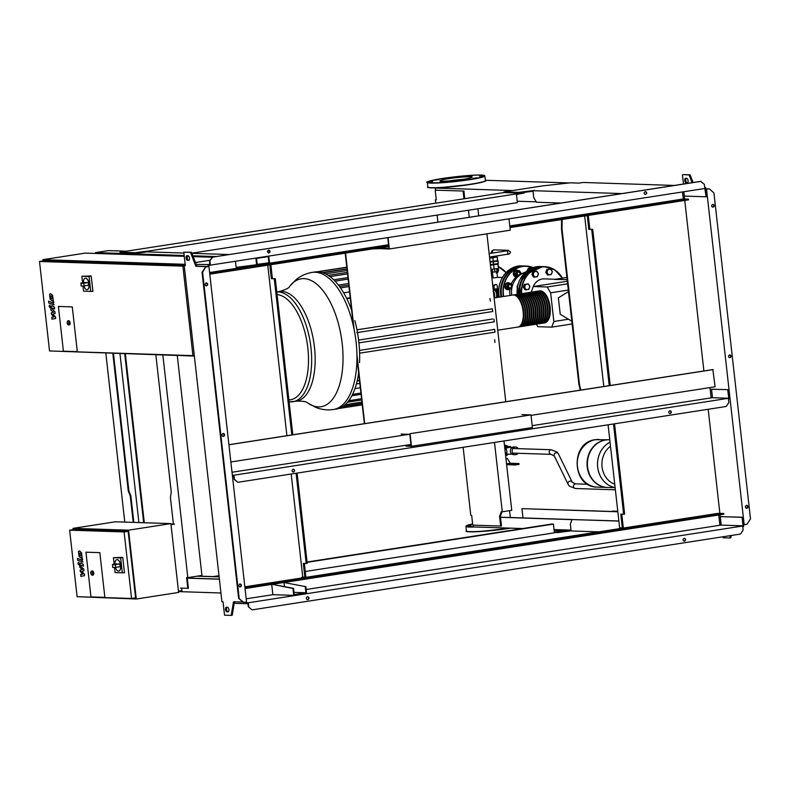 <?xml version="1.0" encoding="UTF-8"?>
<svg xmlns="http://www.w3.org/2000/svg" width="790" height="790" viewBox="0 0 790 790"><rect width="100%" height="100%" fill="white"/><g stroke="black" fill="none" stroke-linecap="round" stroke-linejoin="round"><path stroke-width="1.19" d="M79.217 553.257L79.415 555.054L80.422 555.893L81.321 555.844L81.4 555.024L80.116 553.207L79.217 553.257L80.116 553.207M80.422 555.893L81.321 555.844M79.02 556.318L80.629 557.829L82.061 557.582L81.528 552.783L79.899 551.272L78.477 551.519L79.02 556.318M79.899 551.272L78.477 551.519M80.629 557.829L82.061 557.582M81.913 562.045L82.654 559.152L81.824 558.807L81.637 560.09L77.46 558.352L77.677 560.288L82.93 561.986M81.913 559.547L81.637 560.09M78.398 562.371L77.953 563.527L78.654 564.712L79.089 563.566L78.348 562.371L79.02 562.273M78.654 564.712L79.385 564.603M80.422 563.092L79.563 564.889L79.849 567.447L82.387 569.462L80.136 570.044L80.313 571.555L82.91 574.133L80.629 574.379L80.847 576.374L84.51 575.683L84.323 573.994L81.676 571.348L83.957 570.755L83.77 569.067L80.491 566.183L80.698 565.048L83.444 566.173L83.227 564.238L80.768 562.934M80.432 565.581L80.698 565.048M50.363 296.043L50.57 297.84L52.476 298.63L52.268 296.833L50.363 296.043L51.261 295.993M51.567 298.679L52.476 298.63M50.165 299.104L51.785 300.615L53.216 300.368L52.673 295.569L51.044 294.058L49.622 294.305L50.165 299.104M51.044 294.058L49.622 294.305M51.785 300.615L53.216 300.368M53.058 304.831L53.809 301.938L52.979 301.592L52.782 302.876L48.605 301.138L48.822 303.074L54.085 304.772M53.058 302.333L52.782 302.876M49.543 305.157L49.108 306.313L49.809 307.498L50.244 306.352L49.493 305.167L50.175 305.059M49.809 307.498L50.54 307.389M51.567 305.878L50.708 307.675L50.995 310.243L53.532 312.248L51.291 312.83L51.459 314.341L54.056 316.918L51.775 317.165L52.002 319.16L55.656 318.469L55.468 316.78L52.831 314.134L55.102 313.541L54.915 311.853L51.577 308.367L51.854 307.833L54.599 308.959L54.382 307.024L51.913 305.72M51.577 308.367L51.854 307.833M489.612 257.777L494.639 256.829M491.183 257.214L489.593 257.53M489.642 258.004L496.624 256.869M491.133 256.799L491.429 257.51L494.668 257.086L494.57 256.266M490.037 261.559L497.562 260.68L497.266 256.839L496.624 256.878M493.256 261.352L492.871 257.905L497.266 256.839M497.562 260.68L497.177 257.244M489.652 258.113L492.871 257.905M490.116 262.191L497.453 261.184L497.374 260.493M490.383 264.571L498.233 263.643L498.085 260.917L497.433 260.957M490.126 262.27L498.085 260.917M493.582 264.364L493.325 262.073M498.233 263.643L497.976 261.352M490.452 265.173L497.789 264.166L497.71 263.485M490.916 269.37L498.549 268.472L497.769 263.959M490.452 265.233L498.184 263.929M494.125 269.163L493.661 265.035M498.549 268.472L498.085 264.344M492.298 269.281L492.614 272.145L491.469 272.106L491.153 269.351M492.614 272.145L494.905 271.938L494.589 269.094M494.905 271.938L496.989 271.612L496.673 268.768M496.989 271.612L497.651 271.365L497.354 268.659M69.638 530.159L73.668 529.537L128.138 531.305L135.603 597.842L131.575 598.474L77.104 596.707L69.638 530.159L124.109 531.937L131.575 598.474M99.846 552.635L104.863 597.378L90.969 596.924L85.952 552.18L99.846 552.635L104.863 597.378L90.969 596.924L85.952 552.18L99.846 552.635M128.138 531.305L124.109 531.937M128.563 530.179L136.285 599.018L178.609 592.441L170.887 523.602L128.563 530.179L72.986 528.372L73.124 529.616M80.659 596.815L136.285 599.018M170.887 523.602L115.31 521.795L72.986 528.372M178.471 591.187L181.957 590.653L181.68 588.165M171.005 524.649L174.491 524.106M173.395 524.076L170.936 523.997M114.935 564.1A5.787 2.745 81.2 0 1 116.9 559.636A5.787 2.745 81.2 0 1 120.564 565.452A5.787 2.745 81.2 0 1 118.678 571.081A5.787 2.745 81.2 0 1 115.449 567.418M116.95 559.626A5.787 2.745 81.2 0 1 116.999 559.616A5.787 2.745 81.2 0 1 120.663 565.433A5.787 2.745 81.2 0 1 118.777 571.061A5.787 2.745 81.2 0 1 118.727 571.071M112.723 564.455L112.615 567.398L115.064 567.477A1.392 0.662 81.2 0 0 115.123 567.467A1.392 0.662 81.2 0 0 115.567 566.055A1.392 0.662 81.2 0 0 114.748 564.722L112.308 564.643M115.962 563.951A1.392 0.662 81.2 0 1 116.012 563.932A1.392 0.662 81.2 0 1 116.071 563.932L119.191 564.03A1.392 0.662 81.2 0 1 120.001 565.373A1.392 0.662 81.2 0 1 119.557 566.786A1.392 0.662 81.2 0 1 119.497 566.786L115.182 567.457M114.165 564.218L113.434 557.691L122.756 557.375L120.643 557.928L122.322 572.819L115.103 572.582L114.53 567.457M122.756 557.375L124.474 572.75L122.322 572.819M113.434 557.691L120.643 557.928M91.561 574.824A2.084 0.988 -98.8 0 0 92.233 575.16L90.791 573.096A1.857 0.879 81.2 0 1 91.502 571.298A1.857 0.879 81.2 0 1 92.598 573.165A1.857 0.879 81.2 0 1 91.916 574.972A1.857 0.879 81.2 0 1 90.82 573.106L91.591 571.042L92.4 570.913A2.084 0.988 81.2 0 1 93.714 573.007A2.084 0.988 81.2 0 1 93.032 575.041L92.233 575.16A2.084 0.988 -98.8 0 0 92.914 573.135A2.084 0.988 -98.8 0 0 91.591 571.042A2.084 0.988 -98.8 0 0 91.057 571.565M505.965 458.714L507.417 458.486L505.936 458.437M506.538 463.868L515.12 464.145L515.208 464.945L519.04 464.352L518.951 463.552L510.221 463.266L507.417 458.486M515.208 464.945L506.637 464.668M515.12 464.145L518.951 463.552M506.538 463.839L510.221 463.266M518.21 448.651A3.822 3.348 91.9 0 0 512.147 451.396A3.822 3.348 91.9 0 0 518.052 453.282M515.594 447.061L513.816 447.002A3.822 3.348 91.9 0 0 513.569 454.645L515.347 454.704M504.899 449.184L506.262 448.977L506.884 451.169L506.805 453.104L505.363 453.332M505.649 453.282A3.476 3.051 91.9 0 0 507.516 454.102L512.177 454.25M505.511 453.302A3.595 3.15 91.9 0 0 508.316 454.122M505.383 453.529A3.595 3.15 91.9 0 0 507.318 454.201M505.422 453.914A3.822 3.348 91.9 0 0 508.414 454.132M510.192 447.505L509.412 447.259C506.805 448.128 506.212 448.108 507.634 447.199M507.565 446.577L510.291 446.399L507.565 446.577M504.553 446.123L504.929 446.765A3.822 3.348 91.9 0 0 504.632 446.824M507.763 454.359L505.857 455.03L505.778 454.388L505.551 455.07M506.617 446.834A3.822 3.348 91.9 0 0 504.751 447.94M506.647 447.091A3.595 3.15 91.9 0 0 504.8 448.365M506.657 447.219A3.595 3.15 91.9 0 0 504.869 448.927M506.667 447.338A3.476 3.051 91.9 0 0 504.889 449.135M505.63 455.761A5.323 4.671 91.9 0 0 508.108 454.25M506.667 446.775L505.472 446.735A3.822 3.348 91.9 0 0 504.929 446.765L504.85 446.074L506.479 445.827L504.543 446.024M506.479 445.827L507.377 446.607M507.901 446.528A5.323 4.671 91.9 0 0 504.968 445.204A5.323 4.671 91.9 0 0 504.454 445.224L504.968 445.204M598.968 439.457A23.858 20.925 91.9 0 0 577.431 466.515A23.858 20.925 91.9 0 0 597.418 487.144A23.858 20.925 -88.1 0 1 577.431 466.515A23.858 20.925 -88.1 0 1 598.968 439.457A23.858 20.925 91.9 0 0 598.938 439.457A23.858 20.925 91.9 0 0 595.512 439.665A23.858 20.925 91.9 0 0 577.401 466.515A23.858 20.925 91.9 0 0 597.388 487.134A23.858 20.925 91.9 0 0 597.408 487.134C571.713 487.519 569.876 442.321 595.314 439.675L608.754 439.773A23.858 20.925 -88.1 0 1 608.922 439.773M607.372 487.46A23.858 20.925 -88.1 0 1 607.204 487.46A23.858 20.925 -88.1 0 1 587.217 466.841A23.858 20.925 -88.1 0 1 608.754 439.773M615.134 487.716L607.53 487.469A23.858 20.925 -88.1 0 1 587.553 466.851A23.858 20.925 -88.1 0 1 609.08 439.783L609.762 439.803M615.114 487.529A23.858 20.925 -88.1 0 1 597.694 467.176A23.858 20.925 91.9 0 0 615.114 487.539A23.858 20.925 -88.1 0 1 597.665 467.176A23.858 20.925 -88.1 0 1 610.028 442.193A23.858 20.925 91.9 0 0 597.665 467.176A23.858 20.925 -88.1 0 1 610.028 442.203M614.748 484.24A21.212 18.605 -88.1 0 1 602.039 466.89A21.212 18.605 -88.1 0 1 610.482 446.251M492.851 286.572L494.096 286.187M493.938 286.01L495.212 284.854A1.392 1.215 -88.1 0 1 497.177 285.743L497.503 288.686L494.54 289.15M495.725 284.568A1.392 1.215 91.9 0 0 494.649 284.834L493.602 285.782M493.187 289.555L494.55 289.219L493.691 285.812M495.676 291.352A3.111 1.471 81.2 0 1 495.893 291.589A3.111 1.471 81.2 0 1 496.831 294.156A3.111 1.471 81.2 0 1 496.634 296.339A3.111 1.471 81.2 0 1 496.495 296.635M493.632 290.394L494.125 290.315A3.94 1.866 81.2 0 1 495.439 291.016A3.94 1.866 81.2 0 1 496.614 294.265A3.94 1.866 81.2 0 1 496.367 297.02A3.94 1.866 81.2 0 1 496.031 297.642M493.375 291.263A4.167 1.975 81.2 0 1 493.394 291.293A4.167 1.975 81.2 0 1 494.55 294.611A4.167 1.975 81.2 0 1 494.333 297.386A4.167 1.975 81.2 0 1 494.115 297.889M496.495 296.694A3.111 1.471 -98.8 0 0 496.871 294.156A3.111 1.471 -98.8 0 0 495.656 291.293M493.444 291.372A3.94 1.866 81.2 0 1 493.503 291.441A3.94 1.866 81.2 0 1 494.599 294.581A3.94 1.866 81.2 0 1 494.402 297.208A3.94 1.866 81.2 0 1 494.372 297.297M493.424 290.434L493.128 291.016L493.424 290.434M492.782 285.99L492.684 285.081M492.664 284.943L493.158 284.963M496.288 297.218L497.354 297.07L498.026 295.282L497.74 292.715L496.653 290.868L495.291 290.848M496.337 297.218L497.019 295.44L495.893 291.589M496.732 292.873L497.74 292.715M497.019 295.44L498.026 295.282M495.646 291.026L496.653 290.868M58.391 306.441L72.285 306.895L77.302 351.639L63.407 351.185L58.391 306.441L72.285 306.895L77.302 351.639L63.407 351.185L58.391 306.441M83.365 282.682A5.787 2.745 81.2 0 1 85.33 278.218A5.787 2.745 81.2 0 1 88.994 284.025A5.787 2.745 81.2 0 1 87.107 289.663A5.787 2.745 81.2 0 1 83.878 286M85.379 278.208A5.787 2.745 81.2 0 1 85.429 278.199A5.787 2.745 81.2 0 1 89.102 284.015A5.787 2.745 81.2 0 1 87.206 289.644A5.787 2.745 81.2 0 1 87.157 289.654M81.153 283.027L81.054 285.97L83.493 286.049A1.392 0.662 81.2 0 0 83.552 286.049A1.392 0.662 81.2 0 0 83.997 284.637A1.392 0.662 81.2 0 0 83.187 283.304L80.738 283.215M84.392 282.524A1.392 0.662 81.2 0 1 84.451 282.514A1.392 0.662 81.2 0 1 84.51 282.514L87.621 282.613A1.392 0.662 81.2 0 1 88.431 283.946A1.392 0.662 81.2 0 1 87.986 285.358A1.392 0.662 81.2 0 1 87.927 285.368L83.612 286.039M82.595 282.8L81.864 276.273L91.186 275.957L89.082 276.51L90.751 291.401L83.533 291.164L82.96 286.039M91.186 275.957L92.914 291.332L90.751 291.401M81.864 276.273L89.082 276.51M67.93 324.641A2.084 0.988 -98.8 0 0 68.592 324.976L67.16 322.913L67.96 320.859L68.76 320.73A2.084 0.988 81.2 0 1 70.083 322.824A2.084 0.988 81.2 0 1 69.401 324.848L68.592 324.976A2.084 0.988 -98.8 0 0 69.273 322.952A2.084 0.988 -98.8 0 0 67.96 320.859A2.084 0.988 -98.8 0 0 67.427 321.382M185.176 264.314L42.848 259.683L42.986 260.937M53.098 351.076L194.36 356.053M212.233 257.244L193.195 256.622M188.978 256.483L187.21 256.434M184.277 256.335L85.172 253.116L42.848 259.683M39.5 261.48L182.895 266.141L192.938 355.628L49.533 350.957L39.5 261.48L43.529 260.848L184.998 265.45M184.248 265.924L182.895 266.141M194.291 355.411L192.938 355.628M494.5 442.449L502.282 511.801L511.752 510.33L503.971 440.978M478.72 215.818L477.93 208.758M435.754 203.05L435.389 199.86L436.278 199.88L435.191 190.133L463.088 191.042L463.947 198.675M435.389 199.86L436.268 199.722M463.088 191.042L435.191 190.133M463.898 190.913L464.757 198.547M468.45 210.229L469.25 217.29M502.282 511.801L501.285 511.772L499.576 516.285L500.663 526.041L472.766 525.133L471.67 515.376L470.781 515.347L463.147 447.318M502.035 511.792L500.376 516.156L499.576 516.285M500.376 516.156L501.472 525.913L500.663 526.041M437.897 222.158L437.107 215.097M509.007 218.889L510.271 230.196L389.342 248.969L380.346 248.672L380.267 247.991L388.937 248.267L387.752 237.711M389.342 248.969L388.078 237.662M380.346 248.672L372.87 248.87M380.267 247.991L378.173 248.04M364.684 423.638L356.932 354.572M354.118 329.45L345.556 253.106M486.926 233.82L505.768 401.725M410.958 444.632L405.843 445.432L405.922 446.113L411.481 446.301L532.411 427.518L530.989 414.898L410.069 433.68L411.481 446.301M401.142 434.075L409.812 434.352L411.067 445.6L405.843 445.432M521.983 414.612L530.989 414.898M364.358 423.687L356.971 357.821M353.416 326.181L345.23 253.156M580.818 390.072L579.475 384.513L562.026 228.942L562.144 219.472M580.285 390.161L578.912 384.493L579.475 384.513M578.912 384.493L561.463 228.932L562.026 228.942M561.463 228.932L561.591 219.561M307.379 402.762A64.741 30.672 -98.8 0 0 342.218 343.769A64.741 30.672 -98.8 0 0 303.943 278.623A64.741 30.672 -98.8 0 0 289.367 286.721C289.051 288.014 285.704 289.624 279.314 291.54A55.488 26.287 -98.8 0 1 281.665 291.401A55.488 26.287 -98.8 0 1 314.469 347.245A55.488 26.287 -98.8 0 1 296.349 401.211C302.481 401.004 306.165 401.518 307.389 402.762L315.753 407.383C321.402 409.674 327.297 410.375 333.439 409.497L336.135 409.072A69.362 32.864 -98.8 0 0 338.209 408.608A69.362 32.864 -98.8 0 0 343.028 406.287A69.362 32.864 -98.8 0 0 347.63 402.071A69.362 32.864 -98.8 0 0 351.975 395.523A69.362 32.864 -98.8 0 0 356.537 383.466A69.362 32.864 -98.8 0 0 358.611 373.048A69.362 32.864 -98.8 0 0 358.65 372.781M359.549 362.6A69.362 32.864 -98.8 0 0 359.578 352.123A69.362 32.864 -98.8 0 0 358.788 341.616A69.362 32.864 -98.8 0 0 357.218 331.079A69.362 32.864 -98.8 0 0 354.829 320.523M351.629 310.213A69.362 32.864 -98.8 0 0 351.53 309.937A69.362 32.864 -98.8 0 0 347.096 299.311A69.362 32.864 -98.8 0 0 339.779 286.859A69.362 32.864 -98.8 0 0 333.933 279.986A69.362 32.864 -98.8 0 0 328.344 275.443A69.362 32.864 -98.8 0 0 322.972 272.787A69.362 32.864 -98.8 0 0 317.787 271.809A69.362 32.864 -98.8 0 0 314.854 271.987L312.149 272.402C305.987 273.439 300.536 275.927 295.825 279.877L289.367 286.721M490.373 301.188L489.998 298.442M357.475 332.531L492.743 311.537L356.794 332.639M492.693 311.537L492.358 308.791L356.971 329.805M358.611 340.115L492.595 319.012M493.918 319.111L494.273 321.856L358.927 342.87L494.224 321.856M493.454 329.312L494.698 329.4L495.024 332.156L359.608 353.179L494.975 332.156M494.688 339.67L494.935 342.425M357.208 380.731L359.499 380.375M349.575 291.905L343.65 292.823M346.583 298.265L350.227 297.702M354.957 388.601L360.329 387.762M348.637 283.511L338.456 285.091M539.323 290.937A16.215 7.683 81.2 0 1 539.629 290.878A16.215 7.683 81.2 0 1 549.899 307.152A16.215 7.683 81.2 0 1 544.606 322.913A16.215 7.683 81.2 0 1 544.3 322.952M497.74 330.19L517.796 327.08A16.215 7.683 -98.8 0 0 523.089 311.309A16.215 7.683 -98.8 0 0 512.819 295.035L494.125 297.939M542.207 291.796A15.751 7.465 81.2 0 1 549.672 307.142A15.751 7.465 81.2 0 1 546.779 321.254M513.125 295.006A16.215 7.683 81.2 0 1 513.421 294.947A16.215 7.683 81.2 0 1 523.691 311.221A16.215 7.683 81.2 0 1 518.398 326.981A16.215 7.683 81.2 0 1 518.092 327.021M518.398 326.981L519.81 326.764A16.215 7.683 -98.8 0 0 525.103 310.993A16.215 7.683 -98.8 0 0 514.833 294.729L513.421 294.947M515.139 294.69A16.215 7.683 81.2 0 1 515.445 294.631A16.215 7.683 81.2 0 1 525.706 310.904A16.215 7.683 81.2 0 1 520.413 326.675A16.215 7.683 81.2 0 1 520.116 326.704M520.413 326.675L521.825 326.448A16.215 7.683 -98.8 0 0 527.118 310.687A16.215 7.683 -98.8 0 0 516.848 294.413L515.445 294.631M517.124 294.384L523.197 274.574L540.242 266.507A25.478 22.347 -88.1 0 0 517.144 294.374A16.215 7.683 81.2 0 1 517.46 294.315A16.215 7.683 81.2 0 1 527.73 310.589A16.215 7.683 81.2 0 1 522.427 326.359A16.215 7.683 81.2 0 1 522.131 326.389M522.427 326.359L523.839 326.142A16.215 7.683 -98.8 0 0 529.132 310.371A16.215 7.683 -98.8 0 0 518.872 294.097L517.46 294.315M519.168 294.068A16.215 7.683 81.2 0 1 519.474 294.008A16.215 7.683 81.2 0 1 529.744 310.282A16.215 7.683 81.2 0 1 524.451 326.043A16.215 7.683 81.2 0 1 524.145 326.082M524.451 326.043L525.854 325.826A16.215 7.683 -98.8 0 0 531.157 310.055A16.215 7.683 -98.8 0 0 520.887 293.781L519.474 294.008M521.183 293.752A16.215 7.683 81.2 0 1 521.489 293.692A16.215 7.683 81.2 0 1 531.759 309.966A16.215 7.683 81.2 0 1 526.466 325.737A16.215 7.683 81.2 0 1 526.16 325.766M526.466 325.737L527.878 325.51A16.215 7.683 -98.8 0 0 533.171 309.749A16.215 7.683 -98.8 0 0 522.901 293.475L521.489 293.692M523.207 293.436A16.215 7.683 81.2 0 1 523.503 293.376A16.215 7.683 81.2 0 1 533.773 309.65A16.215 7.683 81.2 0 1 528.48 325.421A16.215 7.683 81.2 0 1 528.174 325.45M528.48 325.421L529.893 325.204A16.215 7.683 -98.8 0 0 535.186 309.433A16.215 7.683 -98.8 0 0 524.915 293.159L523.503 293.376M525.222 293.13A16.215 7.683 81.2 0 1 525.518 293.07A16.215 7.683 81.2 0 1 535.788 309.344A16.215 7.683 81.2 0 1 530.495 325.105A16.215 7.683 81.2 0 1 530.189 325.144M530.495 325.105L531.907 324.887A16.215 7.683 -98.8 0 0 537.2 309.117A16.215 7.683 -98.8 0 0 526.93 292.843L525.518 293.07M527.236 292.813A16.215 7.683 81.2 0 1 527.532 292.754A16.215 7.683 81.2 0 1 537.802 309.028A16.215 7.683 81.2 0 1 532.509 324.799A16.215 7.683 81.2 0 1 532.203 324.828M532.509 324.799L533.921 324.572A16.215 7.683 -98.8 0 0 539.215 308.811A16.215 7.683 -98.8 0 0 528.945 292.537L527.532 292.754M529.251 292.498A16.215 7.683 81.2 0 1 529.547 292.438A16.215 7.683 81.2 0 1 539.817 308.712A16.215 7.683 81.2 0 1 534.524 324.483A16.215 7.683 81.2 0 1 534.218 324.512M534.524 324.483L535.936 324.265A16.215 7.683 -98.8 0 0 541.229 308.495A16.215 7.683 -98.8 0 0 530.959 292.221L529.547 292.438M531.265 292.191A16.215 7.683 81.2 0 1 531.561 292.132A16.215 7.683 81.2 0 1 541.831 308.396A16.215 7.683 81.2 0 1 536.538 324.167A16.215 7.683 81.2 0 1 536.232 324.206M536.538 324.167L537.951 323.949A16.215 7.683 -98.8 0 0 543.244 308.179A16.215 7.683 -98.8 0 0 532.974 291.905L531.561 292.132M533.28 291.875A16.215 7.683 81.2 0 1 533.576 291.816A16.215 7.683 81.2 0 1 543.846 308.09A16.215 7.683 81.2 0 1 538.553 323.851A16.215 7.683 81.2 0 1 538.247 323.89M538.553 323.851L539.965 323.633A16.215 7.683 -98.8 0 0 545.258 307.873A16.215 7.683 -98.8 0 0 534.988 291.599L533.576 291.816M535.294 291.559A16.215 7.683 81.2 0 1 535.6 291.5A16.215 7.683 81.2 0 1 545.86 307.774A16.215 7.683 81.2 0 1 540.567 323.545A16.215 7.683 81.2 0 1 540.271 323.574M540.567 323.545L541.98 323.327A16.215 7.683 -98.8 0 0 547.273 307.557A16.215 7.683 -98.8 0 0 537.002 291.283L535.6 291.5M537.309 291.243A16.215 7.683 81.2 0 1 537.615 291.184A16.215 7.683 81.2 0 1 547.885 307.458A16.215 7.683 81.2 0 1 542.582 323.228A16.215 7.683 81.2 0 1 542.286 323.268M542.582 323.228L543.994 323.011A16.215 7.683 -98.8 0 0 549.287 307.241A16.215 7.683 -98.8 0 0 539.017 290.967L537.615 291.184M540.192 292.112A15.751 7.465 81.2 0 1 547.658 307.458A15.751 7.465 81.2 0 1 544.764 321.57M538.178 292.418A15.751 7.465 81.2 0 1 545.643 307.764A15.751 7.465 81.2 0 1 542.75 321.885M536.163 292.735A15.751 7.465 81.2 0 1 543.629 308.08A15.751 7.465 81.2 0 1 540.735 322.192M534.149 293.05A15.751 7.465 81.2 0 1 541.614 308.396A15.751 7.465 81.2 0 1 538.721 322.508M532.134 293.366A15.751 7.465 81.2 0 1 539.6 308.702A15.751 7.465 81.2 0 1 536.706 322.824M530.12 293.673A15.751 7.465 81.2 0 1 537.585 309.018A15.751 7.465 81.2 0 1 534.692 323.13M528.095 293.989A15.751 7.465 81.2 0 1 535.561 309.334A15.751 7.465 81.2 0 1 532.677 323.446M526.081 294.305A15.751 7.465 81.2 0 1 533.546 309.641A15.751 7.465 81.2 0 1 530.663 323.762M524.066 294.611A15.751 7.465 81.2 0 1 531.532 309.957A15.751 7.465 81.2 0 1 528.638 324.068M522.052 294.927A15.751 7.465 81.2 0 1 529.517 310.272A15.751 7.465 81.2 0 1 526.624 324.384M520.037 295.243A15.751 7.465 81.2 0 1 527.503 310.589A15.751 7.465 81.2 0 1 524.609 324.7M518.023 295.549A15.751 7.465 81.2 0 1 525.488 310.895A15.751 7.465 81.2 0 1 522.595 325.006M516.008 295.865A15.751 7.465 81.2 0 1 523.474 311.211A15.751 7.465 81.2 0 1 520.58 325.322M571.822 321.234L560.219 314.272L558.372 297.84L568.494 291.579M536.361 324.196L537.822 326.685L551.716 327.139L553.849 321.49L550.64 292.813L547.213 286.987L533.319 286.533L531.186 292.191M533.319 286.533L567.338 281.25M547.213 286.987L567.625 283.817M551.716 327.139L572.128 323.969M553.849 321.49L568.474 319.219M550.64 292.813L568.326 290.058M555.261 279.245L544.182 278.88A13.233 11.613 91.9 0 0 532.697 288.182M567.151 279.63L554.6 279.403L566.904 277.438M547.411 270.94L546.749 272.422L547.727 273.696A2.775 2.439 -88.1 0 1 551.608 270.289A2.775 2.439 -88.1 0 1 547.727 273.696L548.457 274.959L551.252 274.525L552.338 271.553L550.63 269.015L547.835 269.449L547.411 270.94M550.63 269.015L547.835 269.449M548.457 274.959L547.46 274.93L545.762 272.392L546.848 269.42M546.749 272.422L545.762 272.392M533.536 273.093L532.865 274.574L533.843 275.848A2.775 2.439 -88.1 0 1 537.723 272.451A2.775 2.439 -88.1 0 1 533.843 275.848L534.573 277.112L537.368 276.678L538.454 273.715L536.746 271.177L533.961 271.612L533.536 273.093M536.746 271.177L533.961 271.612M534.573 277.112L533.586 277.083L531.877 274.545L532.964 271.572M532.865 274.574L531.877 274.545M518.092 284.074L517.006 287.037L517.736 288.31M517.499 287.056L517.006 287.037M524.965 285.802L524.303 287.284L525.281 288.548A2.775 2.439 -88.1 0 1 529.162 285.151A2.775 2.439 -88.1 0 1 525.281 288.548L526.012 289.812L528.806 289.377L529.893 286.415L528.184 283.877L525.389 284.311L524.965 285.802M528.184 283.877L525.389 284.311M526.012 289.812L525.014 289.782L523.316 287.244L524.402 284.272M524.303 287.284L523.316 287.244M497.917 268.541L498.648 269.815L498.223 271.296A2.775 2.439 91.9 0 0 497.927 268.57M497.009 272.757A2.775 2.439 91.9 0 0 498.223 271.296L497.562 272.777L496.278 273.004M531.69 268.136A3.476 3.051 91.9 0 0 527.611 270.447M530.485 267.899A3.476 3.051 91.9 0 0 527.216 270.733M528.293 270.318L528.954 268.837L531.749 268.403M528.954 268.837L530.149 268.876M520.047 273.33A1.857 1.629 91.9 0 0 516.828 273.834A1.857 1.629 91.9 0 0 520.047 273.33M519.958 273.37A1.619 1.422 -88.1 0 1 517.144 273.804A1.619 1.422 -88.1 0 1 519.958 273.37M518.289 270.575A3.476 3.051 91.9 0 0 513.619 273.715A3.476 3.051 91.9 0 0 517.993 276.638M516.611 270.052A3.476 3.051 91.9 0 0 513.283 273.705A3.476 3.051 91.9 0 0 516.384 276.984M520.551 274.634L520.975 273.143L520.245 271.879A2.775 2.439 -88.1 0 1 520.59 274.535M520.245 271.879L519.277 270.605L517.993 270.832A2.775 2.439 -88.1 0 1 520.245 271.879M517.993 270.832L516.482 271.039L516.058 272.53A2.775 2.439 -88.1 0 1 517.993 270.832M518.289 276.362A2.775 2.439 -88.1 0 1 516.058 272.53L515.396 274.012L517.095 276.549L518.615 276.332M517.095 276.549L515.692 276.5L514.725 275.226L513.984 273.962L514.409 272.471L515.07 270.99L519.277 270.605M515.07 270.99L516.482 271.039M513.984 273.962L515.396 274.012M511.486 286.039A1.857 1.629 91.9 0 0 508.266 286.533A1.857 1.629 91.9 0 0 511.486 286.039M511.397 286.069A1.619 1.422 -88.1 0 1 508.572 286.503A1.619 1.422 -88.1 0 1 511.397 286.069M509.728 283.274A3.476 3.051 91.9 0 0 505.057 286.415A3.476 3.051 91.9 0 0 509.827 289.071M508.039 282.751A3.476 3.051 91.9 0 0 504.721 286.405A3.476 3.051 91.9 0 0 507.822 289.693M512.414 285.842L511.683 284.578A2.775 2.439 -88.1 0 1 512.167 286.563M511.683 284.578L510.715 283.304L509.432 283.531A2.775 2.439 -88.1 0 1 511.683 284.578M509.432 283.531L507.921 283.738L507.496 285.229A2.775 2.439 -88.1 0 1 509.432 283.531M507.802 287.985A2.775 2.439 -88.1 0 1 507.496 285.229L506.834 286.711L508.533 289.249L510.054 289.031A2.775 2.439 -88.1 0 1 507.802 287.985M511.969 287.382A2.775 2.439 -88.1 0 1 510.054 289.031L511.327 288.814L511.989 287.333M508.533 289.249L507.131 289.199L506.153 287.925L505.422 286.661L505.847 285.18L506.508 283.699L510.715 283.304M506.508 283.699L507.921 283.738M505.422 286.661L506.834 286.711M498.204 297.307A4.049 1.916 -98.8 0 0 498.727 293.949A4.049 1.916 -98.8 0 0 496.16 289.881A4.049 1.916 -98.8 0 0 495.192 290.76M496.88 271.632L497.522 277.369L493.207 277.981L492.269 272.135M441.995 181.147A16.175 1.264 173.6 0 1 440 180.762A16.175 1.264 173.6 0 1 451.999 178.175A16.175 1.264 173.6 0 1 470.149 176.772A16.175 1.264 173.6 0 1 472.153 177.158A16.175 1.264 173.6 0 1 460.155 179.735A16.175 1.264 173.6 0 1 441.995 181.147M449.53 180.851A16.175 1.264 173.6 0 1 462.871 179.36M439.003 179.587L435.122 180.1L439.003 179.587M455.376 177.177L451.317 177.582L455.376 177.177M472.163 175.805L469.092 176.012L472.163 175.805M479.52 176.289L482.167 175.834L479.52 176.289M473.141 178.333L477.032 177.819L473.141 178.333M456.768 180.742L460.837 180.337L456.768 180.742M439.99 182.105L443.062 181.907L439.99 182.105M432.634 181.621L429.987 182.075L432.634 181.621M471.215 525.567L468.569 526.021L471.215 525.567M305.256 571.496L554.392 532.815L553.415 524.096L551.746 524.037L307.073 562.026M218.998 575.703L213.251 576.591M553.415 524.096L307.103 562.332M219.028 576.009L214.919 576.651M554.096 530.208L562.184 530.465L554.294 531.996M554.373 532.687L562.263 531.157L562.184 530.465M555.735 532.48L555.656 531.788M598.83 531.858L571.111 530.959L570.341 524.076L572.049 519.553L618.866 520.966M572.049 519.553L618.876 521.074M560.525 531.502L570.953 530.11M617.78 511.318L612.329 511.486M617.77 511.199L612.289 511.14M555.005 532.588L556.871 532.243M556.92 532.648L567.803 531.305L567.733 530.613M567.803 531.305L571.091 530.791M572.246 519.524L500.495 517.193M500.505 517.312L572.019 519.632M522.98 517.924L521.943 508.651L617.839 511.772M617.82 511.663L521.943 508.651M522.713 528.55L473.348 526.94L473.141 525.143M571.022 530.12L554.027 529.567M147.296 251.862L135.139 253.373L120.11 252.889L120.031 252.198L135.06 252.691L146.881 251.161L147.631 251.892M147.552 251.181L516.374 193.915L517.351 202.635L191.852 253.175M524.264 192.395L524.323 192.948L516.443 194.478M516.374 193.915L522.516 192.612M517.726 193.58L517.796 194.271M146.881 251.161L146.96 251.852M144.866 251.477L144.945 252.158M135.06 252.691L135.139 253.373M674.393 185.443L583.129 182.47L579.09 183.102L570.489 182.816L542.592 185.887L503.892 191.891L503.971 192.582L120.031 252.198M503.892 191.891L518.744 192.375L534.554 190.43L532.944 190.686L533.714 197.569L536.459 202.23L561.117 203.03M503.971 192.582L518.823 193.066L532.944 191.219M518.744 192.375L518.823 193.066M529.636 191.032L529.715 191.713M532.944 190.686L621.997 193.58M517.193 201.223L536.232 201.835M512.532 190.548L435.329 188.04L435.557 190.074M485.356 180.278L569.393 182.944M435.329 188.04L436.534 187.852M714.17 205.588A1.452 1.274 -88.1 0 1 711.652 205.983A1.452 1.274 -88.1 0 1 714.17 205.588M712.59 207.187A1.452 1.274 91.9 0 0 712.679 204.363M747.942 506.627A1.452 1.274 -88.1 0 1 745.414 507.022A1.452 1.274 -88.1 0 1 747.942 506.627M746.352 508.227A1.452 1.274 91.9 0 0 746.451 505.403M731.056 356.112A1.452 1.274 -88.1 0 1 728.538 356.497A1.452 1.274 -88.1 0 1 731.056 356.112M729.476 357.712A1.452 1.274 91.9 0 0 729.565 354.888M743.509 524.698L746.896 524.303L750.5 518.951L713.923 192.908L709.272 188.84L705.855 189.057M731.224 535.482L730.829 537.812L729.822 537.97L730.217 535.64M693.106 182.539L690.114 174.827L683.449 174.61L689.107 174.985L692.099 182.688M686.184 178.313A2.321 1.096 -98.8 0 0 685.829 180.87A2.321 1.096 -98.8 0 0 687.122 182.727L687.646 182.747M614.531 423.805L624.653 514.083L623.646 514.241L613.524 423.963M621.789 514.171L623.31 527.75L622.303 527.908L620.762 514.142L623.646 514.241M588.817 229.396L587.276 215.631L588.283 215.472L589.824 229.238L588.817 229.396L592.717 229.337L610.236 385.51M589.824 229.238L592.717 229.337M609.228 385.668L591.71 229.485M622.303 527.908L619.637 527.819L608.083 424.813M603.787 386.507L584.659 215.986M720.026 514.784L721.092 524.313L719.808 524.511M683.785 191.753L684.604 199.031M684.762 200.443L703.89 370.964M708.186 409.269L719.868 513.372M723.038 536.756L723.156 537.753L729.822 537.97M685.601 178.293L686.717 178.333A2.321 1.096 81.2 0 1 688.07 180.564A2.321 1.096 81.2 0 1 687.33 182.915A2.321 1.096 81.2 0 1 687.231 182.925L686.115 182.885A2.321 1.096 81.2 0 1 684.762 180.653A2.321 1.096 81.2 0 1 685.503 178.303A2.321 1.096 81.2 0 1 685.601 178.293M683.478 184.031L682.442 174.768M690.114 174.827L689.107 174.985M705.885 189.244L709.272 188.84M744.18 524.718L706.546 189.264M293.228 469.201A1.452 1.274 -88.1 0 1 293.13 472.074M292.083 470.84A1.452 1.274 91.9 0 0 294.601 470.445A1.452 1.274 91.9 0 0 292.083 470.84M669.91 410.721A1.452 1.274 -88.1 0 1 669.821 413.585M668.774 412.35A1.452 1.274 91.9 0 0 671.293 411.965A1.452 1.274 91.9 0 0 668.774 412.35M207.691 284.232A1.452 1.274 91.9 0 0 205.173 284.627A1.452 1.274 91.9 0 0 207.691 284.232M206.2 283.008A1.452 1.274 -88.1 0 1 206.111 285.832M241.454 585.271A1.452 1.274 91.9 0 0 238.936 585.657A1.452 1.274 91.9 0 0 241.454 585.271M239.963 584.047A1.452 1.274 -88.1 0 1 239.874 586.871M224.577 434.747A1.452 1.274 91.9 0 0 222.049 435.142A1.452 1.274 91.9 0 0 224.577 434.747M223.086 433.522A1.452 1.274 -88.1 0 1 222.987 436.347M684.219 538.286A1.452 1.274 -88.1 0 1 684.13 541.16M685.601 539.531A1.452 1.274 91.9 0 0 683.083 539.926A1.452 1.274 91.9 0 0 685.601 539.531M307.537 596.776A1.452 1.274 -88.1 0 1 307.438 599.649M308.92 598.02A1.452 1.274 91.9 0 0 306.392 598.415A1.452 1.274 91.9 0 0 308.92 598.02M645.242 194.458A1.452 1.274 91.9 0 0 645.331 191.595M644.196 193.224A1.452 1.274 -88.1 0 1 646.714 192.839A1.452 1.274 -88.1 0 1 644.196 193.224M268.551 252.948A1.452 1.274 91.9 0 0 268.649 250.084M267.504 251.714A1.452 1.274 -88.1 0 1 270.022 251.329A1.452 1.274 -88.1 0 1 267.504 251.714M291.194 474.01L302.758 577.125L301.75 577.283L301.829 577.974L718.219 513.322L723.778 513.5L723.857 514.191L245.048 588.53M246.51 601.99L246.618 602.898L248.287 602.77L742.679 526.002L742.008 525.982L743.015 525.824L742.067 517.332L720.283 516.63L721.231 525.113L719.888 525.261L718.742 514.981M200.127 575.712L197.678 576.088M187.22 577.599L188.415 588.274L180.584 588.125M177.266 355.5L201.934 575.426L187.822 577.618L162.858 355.036M200.798 576.187L200.729 575.614M187.822 577.618L186.598 577.579L187.813 588.362M173.425 524.274L170.403 497.384L171.272 492.259L155.847 354.809M229.337 254.548L191.911 253.333M183.912 253.067L146.861 251.862M126.449 251.2L108.398 250.618L95.501 252.612L95.59 253.452M219.116 576.789L200.176 576.167M220.933 592.984L178.52 591.601M219.393 579.218L187.279 578.171M216.43 256.553L192.869 255.782M184.189 255.496L95.501 252.612M119.952 353.634L138.902 522.565M124.781 522.111L105.83 353.179M133.224 522.378L130.271 496.081L128.247 490.867L112.832 353.406M133.846 522.397L130.883 495.982L130.271 496.081M130.883 495.982L128.859 490.768L128.247 490.867M128.859 490.768L113.454 353.426M125.353 353.811L144.294 522.743M143.681 522.723L124.731 353.792M711.523 389.233L728.36 389.668L711.523 389.233L712.481 397.726L728.706 398.249L727.758 389.766M728.37 398.427L728.834 402.564L726.198 406.475L237.849 482.295L234.442 479.323L233.978 475.195L728.706 398.249M728.429 398.999L729.387 398.841L728.36 389.668M712.481 397.726L711.138 397.874L709.983 387.594M232.349 475.323L233.317 475.175L233.386 475.857L232.428 476.005M255.891 258.192L256.622 264.709L257.224 264.62L256.533 258.419L268.215 256.612L268.916 262.803L257.194 264.334M256.622 264.709L236.151 267.385L235.479 261.362M268.788 256.187L269.518 262.715L268.916 262.803M209.607 272.53L388.542 244.752M509.797 225.92L683.291 198.981L688.515 199.159L688.594 199.84L509.985 227.579M682.501 191.95L683.291 198.981M208.886 266.526L208.758 265.381L209.765 265.223L209.686 264.541L196.216 264.403L196.888 266.141L208.935 266.526L246.559 601.99L243.281 602.395L238.629 598.326L202.052 272.283L205.657 266.931L207.375 266.665L195.881 266.299L190.489 252.405L183.813 252.188L185.324 265.608L184.208 265.568L221.911 601.713L223.027 601.753L224.528 615.173L231.203 615.39L232.211 615.232L234.482 601.783M184.208 265.568L185.294 265.401M271.721 584.432L272.866 594.673L293.702 595.354L292.932 588.471L272.323 584.343L293.544 588.372L294.236 594.564L305.928 592.757L293.989 592.362M305.928 592.757L305.226 586.555L284.015 582.526L284.469 586.654M246.203 598.81L272.866 594.673M306.174 589.498L719.888 525.261M305.226 586.555L284.015 582.526M292.932 588.471L293.544 588.372M293.702 595.354L306.609 593.349L305.839 586.466M721.231 525.113L743.015 525.824M219.373 579.1L187.269 578.063M219.126 576.898L197.066 576.187M208.076 264.788L208.264 266.507M269.627 251.013L267.504 251.339M210.219 260.236L195.486 262.527M704.808 188.356L706.112 196.799L684.328 196.088L683.834 191.743M209.765 265.223L704.818 188.484L704.354 184.356L700.612 181.374L212.273 257.194L209.636 261.105L209.686 264.541M704.71 187.487L705.687 187.526L706.714 196.7L706.112 196.799M705.687 187.526L704.729 187.674M388.729 246.401L209.794 274.189M688.515 199.159L509.906 226.888M388.65 245.72L209.715 273.498M700.947 181.384L212.273 257.194M212.609 257.204L209.636 261.105M209.962 261.115L210.426 265.243M183.813 252.188L191.496 252.247L196.216 264.403M189.027 260.167L188.504 260.147A2.321 1.096 81.2 0 1 187.21 258.291A2.321 1.096 81.2 0 1 187.566 255.733M226.997 607.253A2.321 1.096 -98.8 0 0 226.641 609.801A2.321 1.096 -98.8 0 0 227.935 611.667L228.458 611.687M301.829 577.974L244.861 586.822M267.771 265.183L286.898 435.715M742.738 526.565L743.706 526.417L742.669 517.243L742.067 517.332M742.669 517.243L720.283 516.63M247.625 602.75L247.695 603.432L246.085 603.688L234.225 603.303M247.695 603.432L248.416 606.888L252.158 609.87L248.416 606.888M244.979 587.849L723.778 513.5M742.679 526.002L743.143 530.13L740.507 534.05L252.158 609.87M248.751 606.898L248.287 602.77M246.085 603.688L245.907 602.089M243.843 602.405L238.629 598.326M239.182 598.346L202.605 272.293L202.052 272.283M202.605 272.293L205.657 266.931M242.905 602.059L233.504 601.753L231.203 615.39M186.983 255.713A2.321 1.096 -98.8 0 0 186.884 255.723A2.321 1.096 -98.8 0 0 186.144 258.073A2.321 1.096 -98.8 0 0 187.497 260.305L188.603 260.344A2.321 1.096 -98.8 0 0 188.701 260.335A2.321 1.096 -98.8 0 0 189.452 257.984A2.321 1.096 -98.8 0 0 188.089 255.753L186.983 255.713M227.52 607.273A2.321 1.096 81.2 0 1 228.883 609.495A2.321 1.096 81.2 0 1 228.132 611.855A2.321 1.096 81.2 0 1 228.034 611.865L226.928 611.825A2.321 1.096 81.2 0 1 225.565 609.594A2.321 1.096 81.2 0 1 226.315 607.243A2.321 1.096 81.2 0 1 226.414 607.233L227.52 607.273M302.758 577.125L304.871 577.194L303.321 563.428L307.221 563.369L297.099 473.101M272.392 278.524L270.851 264.759L269.844 264.917L271.385 278.682L275.285 278.623L274.278 278.781L291.796 434.954M271.385 278.682L274.278 278.781M292.804 434.796L275.285 278.623M296.092 473.25L306.214 563.527M304.871 577.194L305.878 577.046L304.357 563.468M190.489 252.405L191.496 252.247M195.881 266.299L196.888 266.141M206.21 266.951L208.935 266.526M531.048 415.372L715.098 386.794L712.837 369.572L228.922 444.711M234.442 479.323L233.386 475.857M233.978 475.195L233.317 475.175M228.932 444.78L713.173 369.592M230.858 461.982L408.983 434.332M232.013 472.262L410.948 444.484M532.193 425.652L711.138 397.874M237.849 482.295L234.107 479.313M587.79 484.27L575.515 483.875L572.266 482.265A2.321 2.143 154 0 0 570.153 481.11A2.321 2.143 154 0 0 568.099 484.29L554.284 455.968A2.321 2.143 154 0 1 558.086 453.421A2.321 2.143 154 0 1 558.441 453.934L557.167 452.097L551.183 449.727A2.321 2.034 91.9 0 0 551.035 454.349L512.73 453.104M575.515 483.875A2.321 2.034 91.9 0 0 575.357 488.506L569.383 486.127L568.099 484.29M490.955 253.314L492.012 250.726L494.017 249.857A1.738 1.521 91.9 0 0 493.039 252.988M507.299 250.766A1.738 1.521 91.9 0 1 508.355 250.321L510.458 251.951C510.133 253.649 509.056 254.439 507.21 254.301A1.738 0.82 -98.8 0 0 507.782 252.612A1.738 0.82 -98.8 0 0 506.676 250.864L489.148 253.59M116.012 563.932L112.684 564.455L116.071 563.932M119.191 564.03L114.748 564.722M495.212 284.854L494.649 284.834M81.084 283.037L84.51 282.514M87.621 282.613L83.187 283.304M68.967 322.982A1.857 0.879 81.2 0 1 68.286 324.779A1.857 0.879 81.2 0 1 67.19 322.922A1.857 0.879 81.2 0 1 67.871 321.115A1.857 0.879 81.2 0 1 68.967 322.982M333.439 409.497A69.362 32.864 -98.8 0 0 356.093 342.031A69.362 32.864 -98.8 0 0 315.091 272.234A69.362 32.864 -98.8 0 0 312.149 272.402M290.503 401.893A55.488 26.287 -98.8 0 0 292.853 401.755A55.488 26.287 -98.8 0 0 310.974 347.788A55.488 26.287 -98.8 0 0 278.169 291.945A55.488 26.287 -98.8 0 0 276.786 291.974L279.314 291.54M277.073 294.591A53.177 25.191 81.2 0 1 307.843 348.064A53.177 25.191 81.2 0 1 288.893 399.918M357.149 381.007L359.529 380.642M340.52 287.906L348.983 286.592M346.81 298.719L350.276 298.176M352.557 394.378L360.921 393.074M345.032 404.727L361.938 402.1M342.425 406.672L362.106 403.621M348.706 400.728L361.553 398.733M322.438 272.609L346.988 268.807M330.013 276.599L347.551 273.883M325.589 273.873L347.175 270.516M335.049 281.122L348.133 279.087M356.409 383.92L359.835 383.397L356.409 383.93M359.499 350.395L494.698 329.4M548.408 319.545A15.751 7.465 -98.8 0 0 550.077 307.113M550.077 307.083A15.751 7.465 -98.8 0 0 544.27 292.932M519.563 293.989A25.478 22.347 -88.1 0 1 542.69 266.585L544.468 266.645A25.478 22.347 91.9 0 0 521.321 293.722M562.431 278.129A25.478 22.347 91.9 0 0 544.468 266.645L554.718 269.874L562.45 278.129M521.637 293.673A25.241 22.14 -88.1 0 1 536.884 268.185A25.241 22.14 -88.1 0 1 562.302 278.149M503.655 296.457A25.241 22.14 -88.1 0 1 503.437 294.927A25.241 22.14 -88.1 0 1 532.865 267.682M524.343 265.993C511.031 265.075 499.211 279.937 501.324 294.897L501.601 296.783A25.478 22.347 -88.1 0 1 501.354 294.897A25.478 22.347 -88.1 0 1 524.343 265.993L533.141 267.583A25.478 22.347 91.9 0 0 526.13 266.052A25.478 22.347 91.9 0 0 503.131 294.956A25.478 22.347 91.9 0 0 503.349 296.507M516.423 276.994A17.844 15.652 91.9 0 0 511.268 283.995M509.925 289.051A17.844 15.652 91.9 0 0 509.876 293.929A17.844 15.652 91.9 0 0 510.113 295.46M519.218 294.058A25.241 22.14 -88.1 0 1 534.05 268.254M540.242 266.507L542.355 266.585A25.478 22.347 91.9 0 0 542.019 266.566A25.478 22.347 91.9 0 0 518.902 294.097M499.26 297.139A25.478 22.347 -88.1 0 1 498.905 294.818A25.478 22.347 -88.1 0 1 521.904 265.914L523.681 265.973A25.478 22.347 91.9 0 0 500.682 294.877A25.478 22.347 91.9 0 0 500.978 296.872M501.285 296.833A25.241 22.14 -88.1 0 1 500.998 294.848A25.241 22.14 -88.1 0 1 515.702 267.662M506.094 272.599A25.478 22.347 91.9 0 0 498.5 266.744L506.104 272.58M498.52 266.961A25.241 22.14 -88.1 0 1 506.005 272.688M466.702 531.216A28.716 2.252 -6.4 0 0 470.228 531.828A28.716 2.252 -6.4 0 0 509.007 528.401A28.716 2.252 -6.4 0 0 510.567 528.155L478.671 531.64C468.747 531.907 464.668 531.68 466.426 530.949A28.954 2.271 173.6 0 0 470.001 531.63A28.954 2.271 173.6 0 0 509.096 528.174A28.954 2.271 173.6 0 0 509.461 528.115M473.329 526.782A28.716 2.252 173.6 0 1 469.665 526.782A28.716 2.252 173.6 0 1 472.627 523.918L466.772 525.518L465.912 526.357A28.954 2.271 -6.4 0 0 469.487 527.049A28.954 2.271 -6.4 0 0 474.978 526.989M470.001 179.636A28.954 2.271 -6.4 0 0 484.872 175.963C483.984 173.672 459.691 175.953 442.281 178.51A28.716 2.252 173.6 0 1 481.071 175.074A28.716 2.252 173.6 0 1 469.862 179.409A28.716 2.252 173.6 0 1 431.083 182.836A28.716 2.252 173.6 0 1 442.291 178.51C429.879 180.811 424.892 182.115 427.331 182.411A28.954 2.271 -6.4 0 0 430.906 183.102A28.954 2.271 -6.4 0 0 470.001 179.636M484.872 175.963L485.386 180.545A28.954 2.271 173.6 0 1 470.514 184.228A28.954 2.271 173.6 0 1 431.419 187.684A28.954 2.271 173.6 0 1 427.844 187.003C426.087 187.734 430.175 187.961 440.089 187.694L470.435 184.455A28.716 2.252 -6.4 0 0 485.179 180.87M428.121 187.269A28.716 2.252 -6.4 0 0 431.646 187.882A28.716 2.252 -6.4 0 0 470.425 184.455C482.848 182.154 487.825 180.851 485.386 180.545M687.122 182.727L686.115 182.885M226.928 611.825L227.935 611.667M187.497 260.305L188.504 260.147M79.691 550.976L79.01 551.084M82.209 557.908L81.528 558.017M50.846 293.762L50.165 293.87M53.355 300.694L52.673 300.802M551.035 454.349L554.284 455.968M615.37 489.81L575.357 488.506M551.183 449.727L512.878 448.483M572.266 482.265L558.441 453.934M507.743 253.56L508.246 253.797M508.355 250.321L494.017 249.857M507.21 254.301L489.533 257.046M507.279 251.2L507.98 250.618L506.676 250.864M119.557 566.786L115.123 567.467M510.291 446.399L510.389 447.239M505.482 454.378L507.002 454.428M506.617 446.814L506.726 447.831M509.866 447.219L512.404 447.308M597.388 487.134L607.204 487.46M496.011 284.548L495.449 284.528M496.634 296.339L496.367 297.02M493.651 290.562L493.533 289.505M84.451 282.514L81.123 283.027M87.986 285.358L83.552 286.049M296.349 401.211L289.11 401.843M339.542 286.523L348.805 285.081M351.846 395.77L361.07 394.338M362.077 403.354L342.959 406.327M362.245 404.875L338.189 408.618M361.702 399.997L347.531 402.199M346.8 267.168L316.948 271.809M317.758 271.809L346.81 267.297M328.206 275.354L347.383 272.372M322.893 272.757L347.007 269.015M333.736 279.788L347.965 277.586M539.629 290.878C545.001 291.342 548.507 296.754 550.136 307.093C550.857 316.069 549.011 321.342 544.606 322.913M519.534 293.999L525.785 274.486L542.69 266.585M525.676 271.997A20.846 20.846 0 0 0 511.801 295.193M499.231 297.149L498.875 294.808C496.762 279.858 508.582 264.996 521.904 265.914M498.776 289.476L496.16 289.881M491.795 277.181L492.841 277.211M497.522 277.369L502.391 277.527M509.56 510.666L510.33 517.509M427.331 182.411L427.844 187.003M465.912 526.357L466.426 530.949M206.476 282.978L205.923 282.958M240.239 584.017L239.686 583.998M223.363 433.503L222.8 433.483M222.711 436.376L223.264 436.396M239.597 586.891L240.15 586.911M205.825 285.852L206.388 285.871"/></g></svg>
